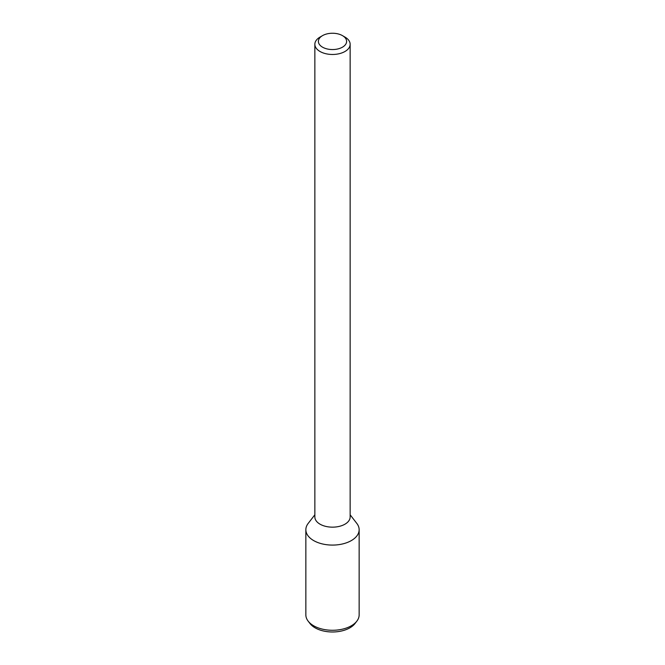 <?xml version="1.0" encoding="UTF-8"?>
<svg xmlns="http://www.w3.org/2000/svg" width="665" height="665" viewBox="0 0 665 665"><rect width="100%" height="100%" fill="white"/><g stroke="black" fill="none" stroke-linecap="round" stroke-linejoin="round"><path stroke-width="1" d="M342.483 47.165A14.115 8.155 180 0 1 322.517 47.165A14.115 8.155 180 0 1 322.517 35.636A14.115 8.155 180 0 1 342.483 35.636A14.115 8.155 180 0 1 342.483 47.165M342.483 35.636L344.977 37.082A17.647 10.191 180 0 1 350.147 44.281A17.647 10.191 180 0 1 344.977 51.488A17.647 10.191 180 0 1 325.75 53.699A17.647 10.191 180 0 1 314.853 44.281A17.647 10.191 180 0 1 320.023 37.082L322.517 35.636M350.147 44.281L350.147 516.971A17.647 10.191 180 0 1 344.977 524.178A17.647 10.191 180 0 1 325.75 526.381A17.647 10.191 180 0 1 314.853 516.971L314.853 44.281M350.147 514.793L356.822 523.422A26.65 15.386 180 0 1 351.344 540.579A26.65 15.386 180 0 1 317.388 542.374A26.65 15.386 180 0 1 308.178 523.422L314.853 514.793M351.344 540.579A26.65 15.386 180 0 1 322.301 543.912A26.65 15.386 180 0 1 305.85 529.697L305.85 614.892A26.65 15.386 180 0 0 308.178 621.177A26.65 15.386 180 0 0 351.344 625.773A26.65 15.386 180 0 0 356.822 621.177A26.65 15.386 180 0 0 359.15 614.892L359.15 529.697A26.65 15.386 180 0 1 351.344 540.579M356.822 621.177L354.969 623.579A24.613 14.206 180 0 1 349.898 627.827A24.613 14.206 180 0 1 310.031 623.579L308.178 621.177"/></g></svg>
